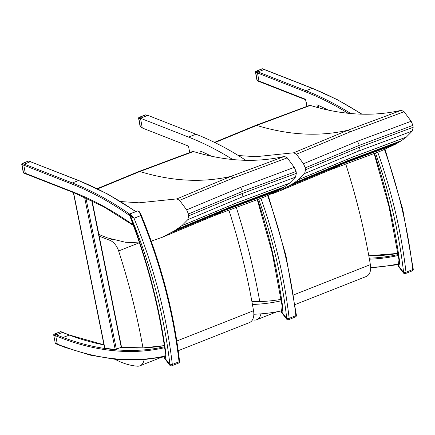 <?xml version="1.0" encoding="UTF-8"?>
<svg xmlns="http://www.w3.org/2000/svg" width="435" height="435" viewBox="0 0 435 435"><rect width="100%" height="100%" fill="white"/><g stroke="black" fill="none" stroke-linecap="round" stroke-linejoin="round"><path stroke-width="0.65" d="M112.279 239.408L109.924 240.337A13.577 8.58 68.5 0 1 118.624 250.941L138.868 242.953M109.924 240.337L98.875 236.031M115.161 359.364A94.553 59.764 -111.5 0 0 137.351 366.183A13.577 8.58 -111.5 0 0 139.901 365.813A13.577 8.58 -111.5 0 0 144.105 359.799M142.974 347.913A483.932 305.859 -111.5 0 0 118.624 250.941M176.806 341.007L253.529 310.731A13.577 8.58 68.5 0 1 249.407 322.601L178.225 350.692M228.848 209.969A483.932 305.859 68.5 0 1 253.529 310.731M30.368 161.706L78.806 180.547A0.848 0.566 -68.6 0 0 78.479 180.552L30.368 161.706L24.251 164.12L72.362 182.966L78.479 180.552A361.61 228.549 -111.5 0 1 135.687 211.633M133.387 225.444L103.786 206.81L73.863 192.727L25.73 173.869L25.312 173.271L23.8 165.197L24.251 164.12M104.878 347.821L104.846 348.152A361.61 228.549 -111.5 0 0 115.177 349.435L121.441 347.282L143.24 347.875L164.338 345.597A361.61 228.549 68.5 0 1 121.251 347.32L91.741 200.573M164.653 347.685A362.458 229.087 68.5 0 1 114.666 350.784A362.458 229.087 68.5 0 1 62.471 338.484L63.064 337.462L69.497 335.032L103.965 344.808M164.838 356.836L140.875 360.006L115.993 359.446L90.464 355.167L64.565 347.222L57.681 344.52L57.257 343.927L55.745 335.847L56.202 334.771L62.738 332.383M62.471 338.484L53.945 335.135A0.848 0.566 -68.6 0 1 54.544 334.118A0.848 0.538 -111.5 0 0 54.244 334.107A0.848 0.848 0 0 0 53.722 335.053L55.234 343.133A0.848 0.848 0 0 0 55.762 343.764A0.848 0.566 -68.6 0 1 55.457 343.215L64.886 347.212M24.235 164.125L22.571 163.473A0.848 0.538 -111.5 0 0 22.272 163.462L22.272 163.462A0.848 0.848 0 0 0 21.75 164.408L21.973 164.495A0.848 0.566 -68.6 0 1 22.571 163.473L28.688 161.059A0.848 0.566 -68.6 0 1 29.009 161.048L29.009 161.048A0.848 0.848 0 0 0 28.389 161.048L28.389 161.048A0.848 0.538 68.5 0 1 28.688 161.059L30.352 161.711M23.789 173.119A0.848 0.566 -68.6 0 1 23.485 172.57L23.262 172.488A0.848 0.848 0 0 0 23.789 173.119L25.719 173.88L25.301 173.282L23.485 172.57L21.973 164.495L23.784 165.202L24.088 164.218M129.614 214.074A361.61 228.549 68.5 0 0 72.362 182.966A0.848 0.566 111.4 0 0 71.764 183.989L23.8 165.197L25.301 173.282M54.244 334.107L60.362 331.693A0.848 0.538 68.5 0 1 60.661 331.704A0.848 0.566 -68.6 0 1 60.982 331.693L60.982 331.693A0.848 0.848 0 0 0 60.362 331.693M62.504 332.324L69.502 335.037M282.603 306.37L282.136 306.055L281.537 311.172A1.696 1.066 19.6 0 0 281.913 312.221A14.382 9.091 -111.5 0 0 282.603 306.37A409.047 258.531 -111.5 0 0 257.591 199.371M137.677 211.002L138.977 211.693A0.68 0.299 -45.3 0 1 139.271 211.698L137.737 210.893L129.744 214.047M130.038 213.982L129.44 214.83L129.826 213.944L137.362 210.97M138.977 211.693A8.994 5.682 68.5 0 1 139.396 212.128L139.684 212.128L139.271 211.698M139.684 212.133L140.592 213.612C160.743 262.223 173.739 311.465 179.568 361.349A1.696 0.511 -6.6 0 1 179.041 361.795L172.314 364.448A362.377 229.033 -111.5 0 0 134.023 218.294L140.755 215.635L140.592 213.612M139.396 212.128L140.733 215.591A0.68 0.43 68.5 0 1 140.755 215.635A362.377 229.033 68.5 0 1 179.041 361.795A1.696 1.071 68.5 0 1 178.502 363.122L171.776 365.775A1.696 1.071 -111.5 0 0 172.314 364.448A1.696 0.511 -6.6 0 1 169.927 364.682L165.066 358.331A14.382 9.091 -111.5 0 0 165.762 352.48L165.295 352.165L164.691 357.282A1.696 1.066 19.6 0 0 165.066 358.331A1.696 0.538 142.6 0 0 164.947 358.88L169.802 365.231A1.696 0.538 -37.4 0 1 169.927 364.682A360.68 227.956 68.5 0 0 130.489 216.01L134.023 218.294A0.68 0.43 68.5 0 0 134.007 218.25L131.196 215.363L130.489 216.01A8.314 5.253 68.5 0 0 130.108 215.608A0.68 0.299 134.7 0 1 130.783 214.928L130.174 213.96M165.762 352.48A409.047 258.531 -111.5 0 0 130.108 215.608L129.461 214.999C146.872 260.282 158.818 306.012 165.295 352.181M281.369 300.737A361.61 228.549 68.5 0 1 252.436 304.478M201.182 153.762L200.655 151.135A361.61 228.549 68.5 0 1 211.383 156.219M232.747 159.536A361.61 228.549 -111.5 0 0 188.594 137.101L140.483 118.249L142.305 127.999L188.442 146.073L189.736 152.5M253.828 314.244A361.61 228.549 -111.5 0 0 281.646 310.829M209.398 155.23L209.518 155.812M251.925 301.667A361.61 228.549 -111.5 0 0 281.162 299.367M245.802 160.303A361.61 228.549 68.5 0 0 195.935 134.203L147.824 115.351L140.483 118.249M141.076 118.015L139.412 117.363A0.848 0.538 -111.5 0 0 139.113 117.352L139.113 117.352A0.848 0.848 0 0 0 138.591 118.298L138.814 118.38A0.848 0.566 -68.6 0 1 139.412 117.363L145.529 114.949A0.848 0.566 -68.6 0 1 145.856 114.938L145.856 114.938A0.848 0.848 0 0 0 145.23 114.938L145.23 114.938A0.848 0.538 68.5 0 1 145.529 114.949L147.193 115.601M140.63 127.009A0.848 0.566 -68.6 0 1 140.326 126.46L140.103 126.378A0.848 0.848 0 0 0 140.63 127.009L142.24 127.64M142.18 127.324L140.326 126.46L138.814 118.38L140.608 118.929M140.63 119.092L142.142 127.172M252.42 319.904A94.553 59.764 -111.5 0 0 254.192 320.073A13.577 8.58 -111.5 0 0 256.748 319.703A13.577 8.58 -111.5 0 0 260.913 313.858M259.777 301.585A483.932 305.859 -111.5 0 0 236.221 207.18M293.647 294.897L370.37 264.621A13.577 8.58 68.5 0 1 366.248 276.491L295.066 304.582M345.689 163.859A483.932 305.859 68.5 0 1 370.37 264.621M264.056 69.48L312.161 88.332A0.848 0.566 -68.6 0 1 312.488 88.321L264.398 69.48L257.939 71.895L257.482 72.971L258.994 81.051L259.412 81.644L305.593 99.74M317.43 107.489L316.881 104.748A361.61 228.549 68.5 0 1 328.224 110.109M307.099 106.205L305.636 99.756M399.444 260.26L398.977 259.945L398.378 265.056A1.696 1.066 19.6 0 0 398.754 266.111A14.382 9.091 -111.5 0 0 399.444 260.26A409.047 258.531 -111.5 0 0 374.432 153.261M257.944 71.895L256.275 71.242A0.848 0.538 -111.5 0 0 255.981 71.231L255.981 71.231A0.848 0.848 0 0 0 255.459 72.177L255.682 72.259A0.848 0.566 -68.6 0 1 256.275 71.242L262.392 68.828A0.848 0.566 -68.6 0 1 262.718 68.817L262.718 68.817A0.848 0.848 0 0 0 262.098 68.817L262.098 68.817A0.848 0.538 68.5 0 1 262.392 68.828L264.061 69.48M257.493 80.888A0.848 0.566 -68.6 0 1 257.194 80.339L256.971 80.257A0.848 0.848 0 0 0 257.493 80.888L259.352 81.617M97.685 188.877L139.852 171.52L193.466 151.538L192.471 151.538M264.36 196.984L278.808 190.236L284.528 186.822L289.525 183.184L295.479 177.148L296.344 173.369L296.094 171.477L294.305 167.372L287.258 157.851L284.506 156.41L230.882 176.392L176.838 198.898L179.59 200.339L186.642 209.86L188.431 213.971L188.676 215.858L187.811 219.642L181.863 225.673L174.636 230.702L162.396 237.233L150.635 241.316M284.506 156.41C255.769 162.946 225.422 161.32 193.466 151.538M120.642 201.546L139.042 202.813L176.838 198.898M139.499 242.931L125.345 242.23L107.701 237.95L98.865 234.47M287.258 157.851L233.628 177.833L179.59 200.339M294.305 167.372L240.685 187.349L186.642 209.86M296.094 171.477L242.469 191.454L188.431 213.971M296.344 173.369L242.719 193.341L188.676 215.858M295.479 177.148L241.86 197.12L187.811 219.642M289.525 183.184L235.911 203.15L181.863 225.673M171.14 232.725L225.194 210.197L278.808 190.236M278.873 190.198L225.259 210.159L171.205 232.687M181.786 225.732L235.835 203.205L289.449 183.238M174.636 230.702L228.69 208.175L282.304 188.208M284.528 186.822L230.914 206.788L176.866 229.31M381.207 150.874L395.649 144.126L401.369 140.712L406.372 137.069L412.32 131.038L413.185 127.259L412.935 125.367L411.151 121.262L404.099 111.735L401.347 110.3L347.723 130.282C318.991 136.813 288.65 135.187 256.699 125.41L310.307 105.422L309.736 105.346L255.66 125.421A3.393 2.148 68.5 0 1 256.699 125.41L214.928 142.593M401.347 110.3C372.61 116.836 342.263 115.21 310.307 105.422M238.298 155.529L255.883 156.698L293.685 152.788L296.431 154.229L303.483 163.75L305.272 167.861L305.517 169.748L304.652 173.527L298.704 179.563L293.707 183.2L279.243 191.123L271.864 193.923M404.099 111.735L350.469 131.718L347.723 130.282L293.685 152.788M350.469 131.718L296.431 154.229M411.151 121.262L357.526 141.239L303.483 163.75M412.935 125.367L359.315 145.344L305.272 167.861M413.185 127.259L359.56 147.231L305.517 169.748M412.32 131.038L358.701 151.01L304.652 173.527M406.372 137.069L352.752 157.035L298.704 179.563M287.986 186.615L342.035 164.087L395.649 144.126M395.714 144.088L342.1 164.049L288.046 186.577M298.627 179.622L352.676 157.095L406.29 137.128M291.477 184.587L345.531 162.059L399.145 142.098M401.369 140.712L347.755 160.673L293.707 183.2M103.981 344.89A361.61 228.549 68.5 0 1 69.181 335.048L60.661 331.704L54.544 334.118L63.064 337.462A361.61 228.549 -111.5 0 0 115.134 349.735A361.61 228.549 -111.5 0 0 164.512 346.749M129.69 215.586A360.762 228.011 -111.5 0 0 71.764 183.989M73.863 192.727A0.848 0.566 -68.6 0 1 73.564 192.183A362.458 229.087 68.5 0 1 133.202 224.949M25.312 173.271L73.564 192.183M85.907 197.833L116.357 349.251M115.177 349.435L84.569 197.224M73.564 192.613L104.846 348.152M64.255 346.668A360.762 228.011 -111.5 0 0 165.044 356.026M267.666 195.745A362.377 229.033 68.5 0 1 295.882 315.685L289.155 318.338A362.377 229.033 -111.5 0 0 260.869 198.213M258.618 199.007A360.68 227.956 68.5 0 1 286.768 318.567A1.696 0.511 -6.6 0 0 289.155 318.338A1.696 1.071 -111.5 0 1 288.617 319.665A1.696 1.696 0 0 1 286.643 319.116A1.696 0.538 -37.4 0 1 286.768 318.567L281.913 312.221A1.696 0.538 142.6 0 0 281.788 312.77L286.643 319.116M268.248 195.511L285.887 255.28L296.409 315.239A1.696 0.511 -6.6 0 1 295.882 315.685A1.696 1.071 68.5 0 1 295.343 317.012L288.617 319.665M140.733 215.591L134.007 218.25M131.196 215.363A8.994 5.682 -111.5 0 0 130.783 214.928M195.935 134.203L188.594 137.101M350.762 113.535A361.61 228.549 -111.5 0 0 306.044 90.746A0.848 0.566 111.4 0 0 305.452 91.769A360.762 228.011 68.5 0 1 348.092 113.279M305.723 99.359L257.194 80.339L255.682 72.259L305.452 91.769M361.626 114.171A361.61 228.549 68.5 0 0 312.161 88.332L306.044 90.746L257.939 71.895M398.732 263.806A360.762 228.011 68.5 0 1 370.663 267.313M369.424 259.184A362.458 229.087 -111.5 0 0 398.335 255.459M398.194 254.524A361.61 228.549 68.5 0 1 369.239 258.151M318.719 107.836L318.219 105.346M324.048 108.054L324.282 109.223M368.815 255.802A361.61 228.549 -111.5 0 0 398.025 253.382M384.507 149.635A362.377 229.033 68.5 0 1 412.728 269.569L405.996 272.228A362.377 229.033 -111.5 0 0 377.71 152.098M375.459 152.897A360.68 227.956 68.5 0 1 403.609 272.457A1.696 0.511 -6.6 0 0 405.996 272.228A1.696 1.071 -111.5 0 1 405.458 273.555A1.696 1.696 0 0 1 403.484 273.006A1.696 0.538 -37.4 0 1 403.609 272.457L398.754 266.111A1.696 0.538 142.6 0 0 398.629 266.66L403.484 273.006M385.089 149.401L402.728 209.17L413.25 269.124A1.696 0.511 -6.6 0 1 412.728 269.569A1.696 1.071 68.5 0 1 412.184 270.896L405.458 273.555M138.792 171.548A3.393 2.148 68.5 0 1 138.819 171.537A3.393 2.148 68.5 0 1 139.852 171.52C171.803 181.303 202.15 182.923 230.882 176.392L233.628 177.833M242.469 191.454L240.685 187.349M241.86 197.12L242.719 193.341M213.389 215.972L225.194 210.197M279.053 190.09L225.439 210.056L171.385 232.584M255.639 125.432A3.393 2.148 68.5 0 1 255.66 125.421L214.466 142.365M359.315 145.344L357.526 141.239M358.701 151.01L359.56 147.231M330.23 169.862L342.035 164.087M395.894 143.98L342.28 163.941L288.226 186.468M139.901 365.813L160.444 357.706M135.91 211.54L107.51 193.956L78.806 180.547M92.084 200.742L121.55 347.293M104.617 348.038L73.341 192.526M23.262 172.488L21.75 164.408M22.272 163.462L28.389 161.048M29.009 161.048L30.608 161.673M55.234 343.133L53.722 335.053M60.982 331.693L62.678 332.356M57.616 344.493L55.762 343.764M257.226 199.502L272.179 252.73L282.136 306.066M281.537 311.172A1.696 1.696 0 0 0 281.788 312.77M295.343 317.012A1.696 1.696 0 0 0 296.409 315.239M129.38 214.58L129.461 214.999M169.802 365.231A1.696 1.696 0 0 0 171.776 365.775M164.691 357.282A1.696 1.696 0 0 0 164.947 358.88M178.502 363.122A1.696 1.696 0 0 0 179.568 361.349M140.103 126.378L138.591 118.298M139.113 117.352L145.23 114.938M145.856 114.938L147.367 115.531M256.748 319.703L276.731 311.819M370.674 267.938L398.525 264.61M305.582 99.691L306.909 106.27M361.991 114.177L337.332 99.675L312.488 88.321M324.602 109.299L324.385 108.217M398.025 253.371L368.804 255.764M374.067 153.392L389.02 206.62L398.977 259.956M398.378 265.056A1.696 1.696 0 0 0 398.629 266.66M412.184 270.896A1.696 1.696 0 0 0 413.25 269.124M256.971 80.257L255.459 72.177M255.981 71.231L262.098 68.817M262.718 68.817L264.415 69.48M97.217 188.649L138.819 171.537L192.482 151.532M162.396 237.233L213.737 215.831L264.426 196.963M279.243 191.123L330.578 169.721L381.267 150.847"/></g></svg>
